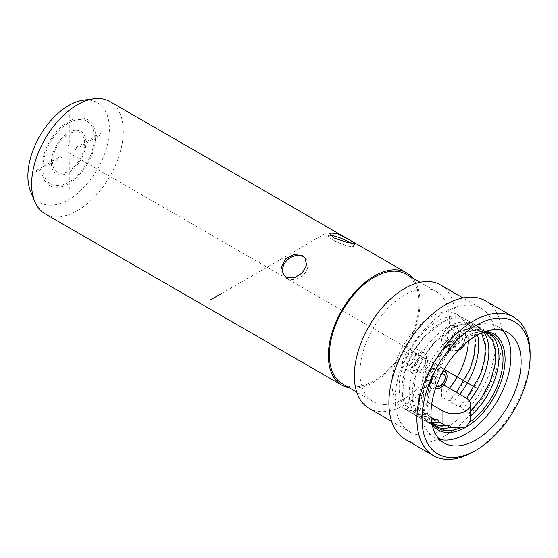 <?xml version="1.0" encoding="UTF-8"?>
<svg xmlns="http://www.w3.org/2000/svg" width="558" height="558" viewBox="0 0 558 558"><rect width="100%" height="100%" fill="white"/><g stroke="black" fill="none" stroke-linecap="round" stroke-linejoin="round"><path stroke-width="0.42" stroke-dasharray="2.79 2.09" d="M30.585 191.345A57.613 33.264 120 0 0 76.034 194.582A57.613 33.264 120 0 0 109.382 129.058A57.613 33.264 120 0 0 83.177 100.245M45.052 213.812A64.819 37.421 120 0 0 94.999 196.444A64.819 37.421 120 0 0 123.297 131.214A64.819 37.421 120 0 0 109.87 101.542M349.308 387.81A64.819 37.421 120 0 0 396.11 362.84A64.819 37.421 120 0 0 420.035 302.534A64.819 37.421 -60 0 0 412.683 278.03M342.514 383.883A63.382 36.591 120 0 0 391.353 366.906A63.382 36.591 120 0 0 419.016 303.12A63.382 36.591 -60 0 0 405.889 274.111M436.447 291.75A63.382 36.591 -60 0 0 387.608 308.727A63.382 36.591 -60 0 0 359.945 372.514A63.382 36.591 120 0 0 373.065 401.523A63.382 36.591 120 0 0 421.904 384.546A63.382 36.591 120 0 0 449.574 320.766A63.382 36.591 -60 0 0 436.447 291.75L420.111 282.32M369.11 408.386A71.298 41.166 120 0 0 424.052 389.282A71.298 41.166 120 0 0 455.175 317.53A71.298 41.166 -60 0 0 440.408 284.887M481.149 308.414A71.298 41.166 -60 0 0 426.207 327.511A71.298 41.166 -60 0 0 395.078 399.27A71.298 41.166 120 0 0 409.851 431.906A71.298 41.166 120 0 0 464.793 412.808A71.298 41.166 120 0 0 495.916 341.05A71.298 41.166 -60 0 0 481.149 308.414L462.973 297.916M405.485 439.474A80.031 46.209 120 0 0 467.158 418.026A80.031 46.209 120 0 0 502.088 337.485A80.031 46.209 -60 0 0 485.516 300.846M473.512 451.68A80.031 46.209 120 0 0 530.1 353.66M439.502 439.348A63.738 36.8 -60 0 1 433.998 437.123A63.738 36.8 -60 0 1 420.802 407.94A63.738 36.8 -60 0 1 448.618 343.798A63.738 36.8 -60 0 1 497.736 326.723A63.738 36.8 -60 0 1 502.423 330.371M465.867 397.798L465.867 410.876L468.692 413.241L470.617 411.211M447.6 425.217L446.749 425.907L445.898 425.559M431.878 422.476A54.147 31.262 -60 0 1 423.515 419.993A54.147 31.262 -60 0 1 412.306 395.204A54.147 31.262 -60 0 1 435.938 340.715A54.147 31.262 -60 0 1 477.662 326.207L484.79 330.322A54.147 31.262 120 0 1 496.006 355.111A54.147 31.262 120 0 1 468.692 413.241L469.648 413.339L470.617 418.402M435.91 426.814A54.014 31.185 -60 0 1 433.768 425.761A54.014 31.185 -60 0 1 422.58 401.035A54.014 31.185 -60 0 1 446.163 346.671A54.014 31.185 -60 0 1 487.783 332.198A54.014 31.185 -60 0 1 489.771 333.531M484.79 330.322A54.147 31.262 120 0 0 443.066 344.83A54.147 31.262 120 0 0 419.435 399.319A54.147 31.262 120 0 0 430.65 424.108A54.147 31.262 120 0 0 446.749 425.907M469.355 400.797A54.147 31.262 -60 0 1 462.052 408.665L465.867 410.876M477.662 326.207A54.147 31.262 -60 0 1 483.995 332.205M462.052 408.665L460.496 406.391L458.941 406.873L466.669 398.293M436.698 419.428L436.028 420.104A54.147 31.262 120 0 1 420.411 418.2A54.147 31.262 120 0 1 409.195 393.411A54.147 31.262 120 0 1 432.834 338.922A54.147 31.262 120 0 1 474.558 324.414A54.147 31.262 120 0 1 485.774 349.203A54.147 31.262 120 0 1 458.941 406.873L451.861 402.785A54.147 31.262 -60 0 0 459.715 394.248M431.083 417.251L428.949 416.017A54.147 31.262 -60 0 1 413.332 414.113A54.147 31.262 -60 0 1 402.116 389.324A54.147 31.262 -60 0 1 425.754 334.835A54.147 31.262 -60 0 1 467.478 320.327A54.147 31.262 -60 0 1 477.522 334.94M435.296 419.686L436.028 420.104M451.861 402.785L450.32 400.553L448.806 400.909L456.535 392.407M428.949 416.017L427.4 413.778L426.521 413.59L425.894 414.141A54.014 31.185 120 0 1 410.339 412.236A54.014 31.185 120 0 1 399.158 387.51A54.014 31.185 120 0 1 422.734 333.147A54.014 31.185 120 0 1 464.361 318.674A54.014 31.185 120 0 1 475.542 343.4A54.014 31.185 120 0 1 448.806 400.909L441.678 396.794A54.014 31.185 -60 0 0 449.462 388.326M443.68 384.985L441.678 383.834L418.765 397.066L418.765 410.025A54.014 31.185 -60 0 1 403.211 408.121A54.014 31.185 -60 0 1 403.211 345.744A54.014 31.185 -60 0 1 457.225 314.559A54.014 31.185 -60 0 1 468.392 340.945M418.765 410.025L425.894 414.141M441.678 383.834L441.678 396.794M449.748 345.36A11.523 6.654 120 0 0 457.281 335.205A11.523 6.654 120 0 0 455.509 325.97A11.523 6.654 120 0 0 449.748 326.542A11.523 6.654 120 0 0 442.222 336.697A11.523 6.654 120 0 0 443.987 345.932A11.523 6.654 120 0 0 449.748 345.36M410.688 349.092A11.523 6.654 120 0 0 403.162 359.247A11.523 6.654 120 0 0 404.927 368.482A11.523 6.654 120 0 0 410.688 367.91A11.523 6.654 120 0 0 418.221 357.755A11.523 6.654 120 0 0 416.449 348.52A11.523 6.654 120 0 0 410.688 349.092M430.218 383.688A11.523 6.654 120 0 0 437.751 373.532A11.523 6.654 120 0 0 435.979 364.297A11.523 6.654 120 0 0 430.218 364.869A11.523 6.654 120 0 0 422.692 375.025A11.523 6.654 120 0 0 424.457 384.253A11.523 6.654 120 0 0 430.218 383.688M418.765 397.066L431.655 404.508M457.393 330.95A11.523 6.654 -60 0 1 463.154 330.378A11.523 6.654 -60 0 1 465.002 332.61A11.523 6.654 -60 0 1 457.393 349.768A11.523 6.654 -60 0 1 454.484 350.829A11.523 6.654 -60 0 1 451.631 350.34A11.523 6.654 -60 0 1 449.86 341.105A11.523 6.654 -60 0 1 457.393 330.95M458.257 350.264A9.444 5.454 -60 0 1 457.553 350.41A9.444 5.454 -60 0 1 453.368 344.223A9.444 5.454 -60 0 1 459.938 334.116A9.444 5.454 -60 0 1 466.174 335.477A9.444 5.454 -60 0 1 465.184 343.575M459.938 336.244A6.842 3.948 120 0 0 455.468 342.27A6.842 3.948 120 0 0 456.514 347.753A6.842 3.948 120 0 0 459.938 347.418A6.842 3.948 120 0 0 464.402 341.384A6.842 3.948 120 0 0 463.356 335.902A6.842 3.948 120 0 0 459.938 336.244M449.748 341.538A6.842 3.948 -60 0 1 446.33 341.873A6.842 3.948 -60 0 1 445.284 336.39A6.842 3.948 -60 0 1 449.748 330.364A6.842 3.948 -60 0 1 453.173 330.022A6.842 3.948 -60 0 1 454.219 335.504A6.842 3.948 -60 0 1 449.748 341.538M418.326 372.319A11.523 6.654 -60 0 1 415.424 373.379A11.523 6.654 -60 0 1 412.564 372.89A11.523 6.654 -60 0 1 410.8 363.656A11.523 6.654 -60 0 1 418.326 353.5A11.523 6.654 -60 0 1 424.094 352.935A11.523 6.654 -60 0 1 425.942 355.16A11.523 6.654 -60 0 1 418.326 372.319M420.878 356.674A9.444 5.454 -60 0 1 427.114 358.027A9.444 5.454 -60 0 1 420.878 372.095A9.444 5.454 -60 0 1 418.493 372.96A9.444 5.454 -60 0 1 414.308 366.773A9.444 5.454 -60 0 1 420.878 356.674M420.878 369.968A6.842 3.948 120 0 0 425.342 363.942A6.842 3.948 120 0 0 424.296 358.459A6.842 3.948 120 0 0 420.878 358.794A6.842 3.948 120 0 0 416.408 364.827A6.842 3.948 120 0 0 417.454 370.31A6.842 3.948 120 0 0 420.878 369.968M410.688 364.088A6.842 3.948 120 0 0 415.159 358.062A6.842 3.948 120 0 0 414.113 352.579A6.842 3.948 120 0 0 410.688 352.914A6.842 3.948 120 0 0 406.217 358.947A6.842 3.948 120 0 0 407.27 364.43A6.842 3.948 120 0 0 410.688 364.088M445.472 370.937A11.523 6.654 -60 0 1 437.863 388.096A11.523 6.654 -60 0 1 434.954 389.156A11.523 6.654 -60 0 1 432.094 388.668A11.523 6.654 -60 0 1 430.33 379.433A11.523 6.654 -60 0 1 437.863 369.277A11.523 6.654 -60 0 1 443.624 368.705A11.523 6.654 -60 0 1 444.301 369.201M435.582 388.27A9.444 5.454 -60 0 1 434.264 380.675A9.444 5.454 -60 0 1 440.408 372.444A9.444 5.454 -60 0 1 442.975 371.558M441.65 374.041A6.842 3.948 120 0 0 440.408 374.571A6.842 3.948 120 0 0 436.091 380.11A6.842 3.948 120 0 0 436.495 385.704M430.218 379.865A6.842 3.948 -60 0 1 426.8 380.2A6.842 3.948 -60 0 1 425.747 374.718A6.842 3.948 -60 0 1 430.218 368.692A6.842 3.948 -60 0 1 433.643 368.35A6.842 3.948 -60 0 1 434.689 373.832A6.842 3.948 -60 0 1 430.218 379.865M305.533 258.507A13.685 10.888 141.8 0 1 305.993 259.045A13.685 10.888 141.8 0 1 303.545 274.662A13.685 10.888 141.8 0 1 287.035 278.17A13.685 10.888 141.8 0 1 284.489 275.973A13.685 10.888 141.8 0 1 284.092 275.422M330.427 235.33A13.685 2.511 22.4 0 0 328.467 235.804A13.685 2.511 22.4 0 0 332.917 239.835A13.685 2.511 22.4 0 0 346.016 245.457A13.685 2.511 22.4 0 0 353.772 246.238A13.685 2.511 22.4 0 0 350.843 243.135M221.289 293.641L323.717 234.506M68.641 152.585L444.182 369.403M267.122 332.526L267.122 201.829M36.368 170.476L41.71 167.386A38.097 21.999 -60 0 1 68.013 121.839L68.013 115.666L69.283 114.934L69.283 121.107A38.097 21.999 -60 0 1 95.578 136.292L100.928 133.202L100.928 134.673L95.578 137.763A38.097 21.999 -60 0 1 69.283 183.303L69.283 189.483L68.013 190.215L68.013 184.042A38.097 21.999 -60 0 1 41.71 168.858L36.368 171.948L36.368 170.476M42.987 166.654L51.343 161.827A24.489 14.138 -60 0 1 68.013 132.964L68.013 123.311A36.298 20.96 -60 0 0 42.987 166.654M51.343 163.299L42.987 168.125A36.298 20.96 -60 0 0 68.013 182.571L68.013 172.924A24.489 14.138 -60 0 1 51.343 163.299M62.245 157.007L52.619 162.566A22.69 13.099 -60 0 0 68.013 171.452L68.013 160.334L69.283 159.602L69.283 170.713A22.69 13.099 -60 0 0 84.677 144.055L75.051 149.614L75.051 148.142L84.677 142.583A22.69 13.099 -60 0 0 69.283 133.697L69.283 144.815L68.013 145.547L68.013 134.436A22.69 13.099 -60 0 0 52.619 161.095L62.245 155.536L62.245 157.007M69.283 172.185L69.283 181.838A36.298 20.96 -60 0 0 94.309 138.496L85.953 143.322A24.489 14.138 -60 0 1 69.283 172.185M85.953 141.851L94.309 137.024A36.298 20.96 -60 0 0 69.283 122.579L69.283 132.225A24.489 14.138 -60 0 1 85.953 141.851M432.025 424.324A55.458 32.015 120 0 1 426.654 404.557A55.458 32.015 -60 0 1 446.358 353.905A55.458 32.015 -60 0 1 485.669 331.403M487.783 332.198L491.856 334.556A54.014 31.185 120 0 0 450.236 349.022A54.014 31.185 120 0 0 426.654 403.385A54.014 31.185 120 0 0 437.842 428.112L433.768 425.761M373.065 401.523L356.736 392.093M409.851 431.906L391.674 421.416M444.182 443.003L433.998 437.123M507.926 332.603L497.736 326.723M431.606 422.057L427.079 403.971L432.115 379.133L445.933 354.881L464.835 337.729L483.5 332.177M485.083 332.317L479.078 330.462L473.128 330.58L464.409 333.238L445.033 348.004L427.84 375.848L423.599 390.97L422.957 404.752L426.019 416.052L432.513 423.362M423.515 419.993L430.65 424.108M481.54 332.98L475.221 326.653L468.657 324.568L463.238 324.658L454.324 327.302L434.919 342.005L423.578 357.58L415.787 375.192L412.815 399.458L415.912 410.311L422.831 417.74L429.081 419.797L431.32 419.958M413.332 414.113L420.411 418.2M467.478 320.327L474.558 324.414M474.746 336.537L472.005 328.188L465.163 320.801L458.634 318.674L452.671 318.806L443.917 321.499L424.708 336.139L413.352 351.742L405.568 369.389L402.597 393.425L405.708 404.452L412.55 411.846L418.786 413.938L426.521 413.59M403.211 408.121L410.339 412.236M457.225 314.559L464.361 318.674M455.509 325.97L463.154 330.378M443.987 345.932L451.631 350.34M457.553 350.41L454.484 350.829M466.174 335.477L465.002 332.61M456.514 347.753L446.33 341.873M463.356 335.902L453.173 330.022M412.564 372.89L404.927 368.482M424.094 352.935L416.449 348.52M427.114 358.027L425.942 355.16M418.493 372.96L415.424 373.379M414.113 352.579L424.296 358.459M407.27 364.43L417.454 370.31M443.624 368.705L435.979 364.297M432.094 388.668L424.457 384.253M435.303 389.107L434.954 389.156M436.984 386.08L426.8 380.2M443.826 374.23L433.643 368.35M283.638 274.885L284.489 275.973M305.142 257.963L305.993 259.045M328.467 235.804L329.632 232.986M353.772 246.238L354.93 243.421"/><path stroke-width="0.84" d="M341.789 385.132A64.819 37.421 120 0 1 328.369 355.46A64.819 37.421 -60 0 1 356.66 290.23A64.819 37.421 -60 0 1 406.608 272.862L109.87 101.542A64.819 37.421 120 0 0 93.814 98.794L83.177 100.245A57.613 33.264 120 0 0 27.9 176.105A57.613 33.264 120 0 0 30.585 191.345L34.645 201.278A64.819 37.421 120 0 0 45.052 213.812L341.789 385.132A64.819 37.421 120 0 0 349.308 387.81M93.814 98.794A64.819 37.421 120 0 0 31.625 184.14A64.819 37.421 120 0 0 34.645 201.278M406.608 272.862A64.819 37.421 -60 0 1 412.683 278.03M302.645 255.829L305.142 257.963L306.579 265.162L302.213 272.967L294.254 277.926L286.233 277.145L283.638 274.885L281.504 266.808L285.605 258.654L294.157 254.462L302.645 255.829M350.131 240.261L354.93 243.421L347.285 242.465L333.719 237.896L329.632 232.986L337.437 233.572L350.131 240.261M420.111 282.32L405.889 274.111A63.382 36.591 -60 0 0 357.05 291.088A63.382 36.591 -60 0 0 329.387 354.867A63.382 36.591 120 0 0 342.514 383.883L356.736 392.093M462.973 297.916L440.408 284.887A71.298 41.166 -60 0 0 385.459 303.991A71.298 41.166 -60 0 0 354.337 375.743A71.298 41.166 120 0 0 369.11 408.386L391.674 421.416M513.527 317.021L485.516 300.846A80.031 46.209 -60 0 0 423.843 322.287A80.031 46.209 -60 0 0 388.905 402.834A80.031 46.209 120 0 0 405.485 439.474L433.489 455.642A80.031 46.209 120 0 0 473.512 451.68L476.058 450.208A76.432 44.131 120 0 0 530.1 356.597L530.1 353.66A80.031 46.209 120 0 0 513.527 317.021A80.031 46.209 120 0 0 451.847 338.462A80.031 46.209 120 0 0 416.917 419.002A80.031 46.209 120 0 0 433.489 455.642M530.1 356.597A76.432 44.131 120 0 0 476.051 325.391A76.432 44.131 120 0 0 422.008 419.002A76.432 44.131 120 0 0 476.058 450.208M430.985 413.82A63.738 36.8 120 0 0 444.182 443.003A63.738 36.8 120 0 0 493.3 425.921A63.738 36.8 120 0 0 521.123 361.779A63.738 36.8 -60 0 0 507.926 332.603A63.738 36.8 -60 0 0 458.809 349.678A63.738 36.8 -60 0 0 430.985 413.82M502.423 330.371A63.738 36.8 -60 0 1 510.94 355.899A63.738 36.8 -60 0 1 486.402 416.401A63.738 36.8 -60 0 1 439.502 439.348M443.68 384.985L465.867 397.798A16.203 9.353 180 0 1 470.617 404.41L470.617 418.402L469.571 422.371L465.867 427.198L460.127 427.826L451.248 427.191L448.883 425.322L439.313 425.74L432.513 423.362M470.617 404.41A16.203 9.353 180 0 1 465.867 411.03A16.203 9.353 180 0 1 442.954 411.03L431.655 404.508M445.898 425.559L442.954 424.108L442.954 411.03M489.771 333.531A54.014 31.185 -60 0 1 498.971 356.932A54.014 31.185 -60 0 1 470.617 415.912M451.248 427.191A54.014 31.185 -60 0 1 435.91 426.814M483.995 332.205A54.147 31.262 -60 0 1 488.878 350.996A54.147 31.262 -60 0 1 469.355 400.797M442.954 424.108L439.132 421.897A54.147 31.262 -60 0 1 431.878 422.476M439.132 421.897L437.577 419.623L431.32 419.958M477.522 334.94A54.147 31.262 -60 0 1 478.694 345.116A54.147 31.262 -60 0 1 459.715 394.248M431.083 417.251L435.296 419.686M468.392 340.945A54.014 31.185 -60 0 1 449.462 388.326M465.184 343.575A9.444 5.454 -60 0 1 459.938 349.538A9.444 5.454 -60 0 1 458.257 350.264M444.301 369.201A11.523 6.654 -60 0 1 445.472 370.937L446.644 373.804A9.444 5.454 -60 0 1 440.408 387.866A9.444 5.454 -60 0 1 438.023 388.738A9.444 5.454 -60 0 1 435.582 388.27M442.975 371.558A9.444 5.454 -60 0 1 446.644 373.804M436.495 385.704A6.842 3.948 120 0 0 436.984 386.08A6.842 3.948 120 0 0 440.408 385.745A6.842 3.948 120 0 0 444.872 379.712A6.842 3.948 120 0 0 443.826 374.23A6.842 3.948 120 0 0 441.65 374.041M284.092 275.422A13.685 10.888 141.8 0 1 287.244 260.056A13.685 10.888 141.8 0 1 303.447 256.847A13.685 10.888 141.8 0 1 305.533 258.507M350.843 243.135A13.685 2.511 22.4 0 0 349.329 242.207A13.685 2.511 22.4 0 0 330.427 235.33M210.533 299.848L221.289 293.641M444.182 369.403L476.051 387.803M485.669 331.403A55.458 32.015 -60 0 1 503.714 371.914A55.458 32.015 -60 0 1 465.867 427.198A55.458 32.015 120 0 1 432.025 424.324M469.571 422.371A54.014 31.185 120 0 0 500.972 374.795A54.014 31.185 120 0 0 491.856 334.556L483.5 332.177M431.606 422.057L437.842 428.112A54.014 31.185 120 0 0 460.127 427.826M470.617 411.211L481.91 397.338L490.405 381.093L494.911 365.364L495.539 351.073L492.435 340.01L485.083 332.317M466.669 398.293L480.389 374.585L484.658 359.478L485.334 345.688L481.54 332.98M456.535 392.407L470.227 368.726L474.565 353.242L475.123 339.194L474.746 336.537M438.023 388.738L435.303 389.107"/></g></svg>
